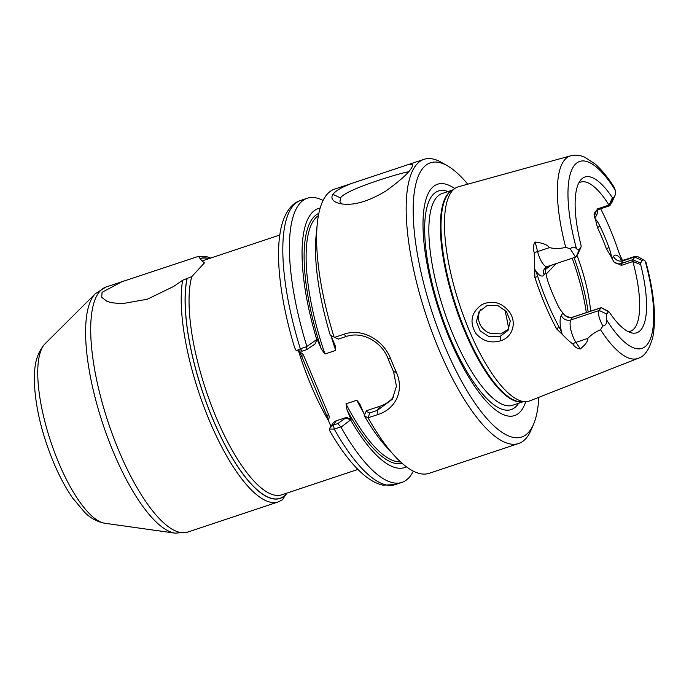 <?xml version="1.0" encoding="UTF-8"?>
<svg xmlns="http://www.w3.org/2000/svg" width="689" height="689" viewBox="0 0 689 689"><rect width="100%" height="100%" fill="white"/><g stroke="black" fill="none" stroke-linecap="round" stroke-linejoin="round"><path stroke-width="1.03" d="M198.415 256.368L202.049 261.079L204.495 262.819L191.757 276.642L182.637 280.242L173.688 286.443L147.291 299.233L121.798 303.737L111.42 302.695L106.898 301.274L101.731 297.347L102.05 292.334L121.867 281.741L198.415 256.368L206.924 256.747L210.645 258.065M182.637 280.242A129.162 40.772 71.6 0 0 210.834 423.968A129.162 40.772 71.6 0 0 278.278 501.902L282.447 499.783L286.633 493.195M45.043 343.777C33.968 356.402 34.226 371.337 34.45 384.35C35.845 408.99 42.253 435.095 53.664 462.663C59.443 476.332 65.782 488.139 72.698 498.095L84.695 512.34C90.44 518.162 97.166 521.806 104.874 523.261A95.754 30.221 71.6 0 1 58.849 463.137A95.754 30.221 71.6 0 1 45.043 343.777L95.349 293.686L106.046 287.012A129.162 40.772 71.6 0 0 119.154 451.502A129.162 40.772 71.6 0 0 187.727 532.08L278.278 501.902M296.236 350.727L294.616 347.635C286.857 322.004 281.861 297.967 279.631 275.522C277.676 255.516 278.322 238.937 281.568 225.777C285.737 209.887 293.488 202.497 300.628 200.456A149.754 47.265 71.6 0 0 300.326 348.78L296.236 350.727L302.264 351.132L300.326 348.78L306.545 346.713L317.164 339.212L321.203 348.772L324.95 354.008L335.732 350.417L335.319 345.981L331.021 335.621M395.331 484.591L382.946 485.151C376.849 483.773 370.828 480.638 364.877 475.754C353.009 466.014 341.244 450.925 329.575 430.479L329.308 429.032L334.251 429.092A149.754 47.265 71.6 0 0 395.331 484.591L401.928 482.395A149.754 47.265 71.6 0 0 413.314 471.147M535.172 242.028C542.768 242.959 547.522 244.828 549.443 247.627L537.592 251.58L535.172 242.028C533.165 244.81 532.847 248.307 534.208 252.51L534.871 277.357A108.707 34.312 71.6 0 0 556.66 328.937L562.345 334.441C566.84 339.134 570.337 342.304 572.843 343.966C574.514 346.946 577.012 348.608 580.327 348.935C585.641 344.466 588.13 340.96 587.786 338.411C591.11 334.854 595.356 331.977 600.532 329.755L602.866 326.018C605.769 325.415 606.975 323.33 606.501 319.739A98.501 31.091 71.6 0 0 648.168 343.26A98.501 31.091 71.6 0 0 645.223 261.165L646.049 262.552C654.18 293.066 656.445 317.853 652.853 336.93C649.494 349.418 644.568 356.549 638.083 358.323L529.815 400.869A112.867 35.63 71.6 0 1 526.103 401.653A112.867 35.63 71.6 0 1 459.77 305.261A112.867 35.63 71.6 0 1 455.007 188.355A112.867 35.63 71.6 0 1 458.443 186.753L570.595 155.835A106.735 33.692 71.6 0 0 565.712 247.334L570.251 248.807C572.481 246.705 574.557 246.653 576.469 248.651A10.481 3.307 71.6 0 0 579.475 249.254L581.103 246.791L578.286 253.431M570.595 155.835C575.194 154.62 579.94 155.094 584.823 157.247L595.193 164.042C601.6 169.666 607.931 177.392 614.166 187.219L615.199 190.078A98.501 31.091 71.6 0 0 573.524 166.557A98.501 31.091 71.6 0 0 576.469 248.651M341.012 427.18L337.843 423.554L346.489 417.388L351.089 419.532L341.012 427.18A149.754 47.265 71.6 0 0 401.928 482.395M340.469 427.025L334.251 429.092L333.467 425.01L337.843 423.554M323.081 200.43A149.754 47.265 71.6 0 0 307.225 198.251A149.754 47.265 71.6 0 0 306.82 346.222M612.418 197.709L609.033 205.115L609.894 205.684L613.219 198.217L612.418 197.709A82.077 25.906 71.6 0 0 580.655 180.062A82.077 25.906 71.6 0 0 581.016 245.198L581.128 246.74L578.252 253.526M613.219 198.217L614.846 195.754A10.481 3.307 71.6 0 0 615.044 195.383A10.481 3.307 71.6 0 0 615.199 190.078M578.209 253.604L575.522 257.135L570.251 248.807M549.443 247.627C554.774 248.85 560.2 248.746 565.712 247.334M632.743 259.796L635.499 256.248L638.031 256.764L644.112 260.235A10.481 3.307 71.6 0 0 642.226 260.563L640.598 263.026L632.743 259.796L632.838 261.476L640.675 264.619L640.598 263.026M645.223 261.165A10.481 3.307 71.6 0 0 644.112 260.235M545.886 267.211L548.125 266.273M550.907 265.343L545.283 269.588M600.653 208.776A105.408 33.27 -108.4 0 1 618.403 251.011A18.715 5.908 -108.4 0 0 621.624 258.633A107.648 33.976 -108.4 0 1 622.15 260.347M500.989 340.676C513.004 336.904 516.974 321.996 509.292 311.781C501.652 302.35 492.557 299.939 482.016 304.547C471.276 312.255 469.2 321.866 475.789 333.355C482.67 341.201 491.068 343.639 500.989 340.676L500.093 336.413L489.121 336.688L480.181 330.97L476.426 321.66L479.036 311.755L487.106 305.485L497.802 305.52L506.458 311.661L510.273 320.962L508 330.436L500.093 336.413M546.11 274.17L556.075 263.62M508.689 329.17A78.624 24.813 71.6 0 0 504.787 309.826M480.483 309.654L479.122 312.789C477.21 320.91 479.932 327.335 487.269 332.064L490.551 333.493L500.8 333.881L508.852 328.972M534.586 268.736L535.095 269.804A18.715 5.908 -108.4 0 1 537.73 276.47A106.347 33.563 -108.4 0 0 559.037 326.922A18.715 5.908 -108.4 0 1 561.897 333.252L562.345 334.441M595.356 218.947A18.715 5.908 -108.4 0 1 599.869 226.001A80.863 25.527 71.6 0 1 608.99 247.592A18.715 5.908 -108.4 0 1 611.634 257.471L606.363 248.686A78.624 24.813 -108.4 0 0 597.492 227.697L595.356 218.947A78.624 24.813 71.6 0 0 594.84 218L596.364 215.709A21.566 6.804 71.6 0 0 597.578 209.852M602.866 326.018C599.017 318.852 597.785 313.676 599.189 310.489L600.963 307.802L572.654 317.241A2.248 0.706 -108.4 0 1 572.792 317.121L569.605 317.353L565.299 315.743L562.818 313.159A78.624 24.813 71.6 0 1 562.302 312.212A18.715 5.908 -108.4 0 1 557.797 305.158A80.863 25.527 71.6 0 1 548.677 283.567A18.715 5.908 -108.4 0 1 546.033 273.688A78.624 24.813 71.6 0 1 545.662 272.525L545.679 267.358M621.891 260.33A21.566 6.804 71.6 0 0 613.529 256.334L612.004 258.633A78.624 24.813 71.6 0 0 611.634 257.471M612.004 258.633L613.968 261.992L621.392 265.368A2.248 0.706 -108.4 0 1 621.323 263.491L623.106 260.804A14.073 4.444 -108.4 0 1 623.984 260.08L635.499 256.239M628.308 331.685A78.624 24.813 71.6 0 0 630.314 331.288A78.624 24.813 71.6 0 0 635.241 327.223A78.624 24.813 71.6 0 0 632.855 261.544L621.392 265.368M590.645 311.178A78.624 24.813 71.6 0 0 577.02 255.412M609.033 205.115L608.998 205.072A78.624 24.813 71.6 0 0 580.594 182.12A78.624 24.813 71.6 0 0 578.751 183.007M608.998 205.072L597.535 208.888L594.056 214.856L594.84 218M572.981 317.129A2.248 0.706 -108.4 0 0 572.792 317.121L601.152 307.673L609.283 312.108A82.077 25.906 71.6 0 0 631.598 332.899A82.077 25.906 71.6 0 0 640.675 264.619M606.501 319.739A10.481 3.307 71.6 0 1 606.854 314.063L608.482 311.6L609.283 312.108M598.491 209.43A2.248 0.706 -108.4 0 1 598.353 209.542L609.894 205.684L615.044 195.383M328.731 414.881A5.607 5.159 33.5 0 1 328.179 419.911A10.826 3.419 71.6 0 0 326.62 415.312L301.653 356.213A10.826 3.419 71.6 0 0 299.629 352.312A5.607 5.159 33.5 0 1 303.771 355.782L328.731 414.881A11.231 2.558 157.1 0 0 326.62 415.312M330.892 426.336L328.179 419.911M299.629 352.312L299.284 351.502M329.308 429.032L332.839 423.39A7.484 6.899 33.5 0 1 336.249 420.807L346.489 417.388M364.507 414.899L359.649 403.625L356.781 400.24L345.999 403.84L347.049 409.972L351.089 419.532M393.66 396.916A33.692 31.039 33.5 0 1 380.061 406.2L366.445 410.739L364.214 415.579A136.517 43.088 71.6 0 0 386.667 447.239L394.685 455.972A149.754 47.265 71.6 0 0 429.169 473.317L518.679 443.483A149.754 47.265 71.6 0 0 528.058 435.732A149.754 47.265 71.6 0 0 530.9 430.418L533.527 424.329A144.509 45.612 71.6 0 0 538.789 397.346M306.545 346.713L306.631 349.676L314.933 344.052L317.164 339.212M314.933 344.052L316.802 339.746A136.517 43.088 71.6 0 1 320.17 208.044M306.631 349.676L302.264 351.132M346.136 417.922L350.735 420.092A136.517 43.088 71.6 0 0 406.415 466.797M359.477 180.837C345.689 185.083 336.818 189.578 332.856 194.332C330.617 198.208 332.468 201.171 338.42 203.221C351.011 206.476 366.755 202.445 385.633 191.146C400.748 180.372 409.628 172.181 412.298 166.557C413.564 163.637 410.644 163.508 403.521 166.161L334.466 189.174A149.754 47.265 71.6 0 0 317.276 223.744L316.105 235.535A136.517 43.088 71.6 0 0 330.281 335.25L338.333 339.109L346.076 336.533C362.939 330.608 381.999 342.502 387.976 358.452L388.045 358.624A146.008 46.085 71.6 0 0 393.574 371.724L396.459 386.236L392.265 399.293L377.279 410.403L369.537 412.987L368.253 418.102L364.214 415.596M366.092 411.273L369.537 412.987M330.005 427.68L333.467 425.01L336.249 420.807M368.477 417.68L378.063 414.494C396.39 408.758 404.331 389.733 396.296 372.172L396.209 371.982A149.754 47.265 -108.4 0 1 390.534 358.547L390.456 358.358C383.342 340.047 362.164 327.749 344.138 334.182L334.561 337.377M467.736 184.187A144.509 45.612 71.6 0 0 447.342 165.756L441.589 162.466A149.754 47.265 71.6 0 0 423.976 159.34A149.754 47.265 71.6 0 0 426.482 316.363A149.754 47.265 71.6 0 0 518.679 443.483M317.276 223.744A149.754 47.265 71.6 0 0 334.062 337.145M368.253 418.102A149.754 47.265 71.6 0 0 394.685 455.972M342.097 204.013L339.927 201.731L340.521 197.907C345.628 189.105 404.848 171.69 408.474 171.871M447.342 165.756A144.509 45.612 71.6 0 0 430.616 307.63A144.509 45.612 71.6 0 0 530.797 429.454A144.509 45.612 71.6 0 0 533.527 424.329M454.731 188.545A121.936 38.489 71.6 0 0 436.619 302.893A121.936 38.489 71.6 0 0 522.245 409.206A121.936 38.489 71.6 0 0 525.767 401.67M298.681 351.442A123.546 38.997 71.6 0 0 311.342 386.021A123.546 38.997 71.6 0 0 328.601 420.919M279.768 235.035L203.755 260.364A123.546 38.997 71.6 0 0 202.049 261.079M191.757 276.642A123.546 38.997 71.6 0 0 215.192 415.062A123.546 38.997 71.6 0 0 281.887 494.78L357.901 469.442M187.003 278.718A126.431 39.91 71.6 0 0 217.552 429.91A126.431 39.91 71.6 0 0 286.219 494.228M187.098 278.744A126.276 39.859 71.6 0 0 217.69 430.057A126.276 39.859 71.6 0 0 286.331 493.918M208.896 258.651A126.276 39.859 71.6 0 0 200.421 258.599M600.532 329.755A106.735 33.692 71.6 0 0 638.083 358.323M579.475 249.254L576.349 256.429M575.522 257.135L547.161 266.591A14.073 4.444 -108.4 0 1 537.592 251.58A7.484 1.611 -14.2 0 1 534.208 252.51M642.226 260.563L634.56 256.988L623.106 260.804A7.484 6.899 -146.5 0 1 613.529 256.334M586.339 312.608A95.47 30.135 71.6 0 0 572.189 258.246M534.871 277.357L537.73 276.47M597.492 227.697L599.869 226.001M562.818 313.159L561.302 315.459A21.566 6.804 71.6 0 0 561.897 333.252M535.095 269.804A21.566 6.804 71.6 0 0 544.138 274.825L545.662 272.525M559.037 326.922L556.66 328.937M608.99 247.592L606.363 248.686M614.846 195.754L611.72 202.919M606.854 314.063L599.189 310.489L570.88 319.92L572.654 317.241A7.484 6.899 33.5 0 1 565.299 315.743M587.786 338.411L575.944 342.355A14.073 4.444 -108.4 0 1 570.88 319.92A7.484 6.899 -146.5 0 1 561.302 315.459M613.968 261.992A7.484 6.899 -146.5 0 0 621.323 263.491L632.786 259.667M597.535 208.888A2.248 0.706 -108.4 0 0 598.353 209.542L595.081 212.014A7.484 6.899 -146.5 0 0 594.056 214.856M596.364 215.709A7.484 6.899 33.5 0 1 596.131 210.817M544.138 274.825A7.484 6.899 33.5 0 1 544.637 268.443L547.161 266.591M545.387 268.607A7.484 6.899 33.5 0 1 545.636 267.392M572.843 343.966A7.484 4.651 146.3 0 1 575.944 342.355L580.327 348.935M303.771 355.782A11.231 2.558 -22.9 0 0 301.653 356.213M318.413 215.554A130.281 41.125 71.6 0 0 324.95 354.008M318.835 213.366A131.78 41.598 71.6 0 0 321.203 348.772M347.049 409.972A131.78 41.598 71.6 0 0 402.152 463.335M330.961 335.595A130.281 41.125 71.6 0 0 335.732 350.417M380.061 406.2L377.279 410.403L378.063 414.494M346.076 336.533L344.138 334.182M387.976 358.452L390.456 358.358M393.574 371.724L396.209 371.982M390.534 358.547L388.045 358.624M396.296 372.172L393.643 371.888M332.856 194.332L340.521 197.907M356.781 400.24A130.281 41.125 71.6 0 0 363.559 412.642M345.999 403.84A130.281 41.125 71.6 0 0 400.498 461.845M588.156 312.005A93.971 29.661 71.6 0 0 574.075 257.617M95.349 293.686A127.758 40.324 71.6 0 0 113.754 452.94A127.758 40.324 71.6 0 0 175.161 533.165L104.874 523.261M209.094 258.582A126.431 39.91 71.6 0 0 200.413 258.444M448.048 191.551A115.201 36.362 71.6 0 0 450.02 337.688A115.201 36.362 71.6 0 0 518.404 403.599A115.201 36.362 71.6 0 0 518.61 403.263M452.475 190.078L442.105 193.531A111.584 35.217 71.6 0 0 453.431 335.629A111.584 35.217 71.6 0 0 512.676 405.244L523.037 401.79M452.122 190.319A111.584 35.217 71.6 0 0 464.937 331.797A111.584 35.217 71.6 0 0 522.615 401.808M455.007 188.355L451.441 190.784A111.687 35.251 71.6 0 0 465.609 331.598A111.687 35.251 71.6 0 0 521.788 401.851L526.103 401.653M300.628 200.456L307.225 198.251M508.327 329.928L507.991 330.436M601.419 307.699L608.757 311.549M620.393 259.899L623.984 260.08M403.521 166.161L423.976 159.34M187.727 532.08L175.161 533.165M106.046 287.012L121.867 281.741"/></g></svg>
